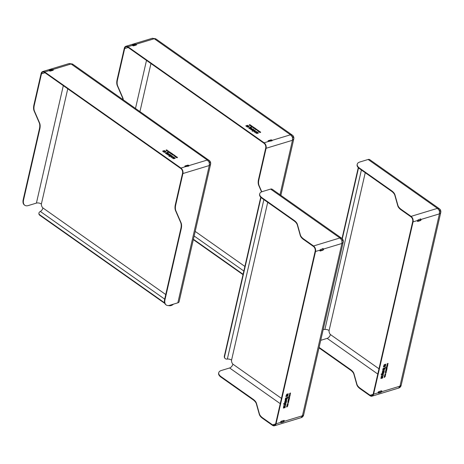 <?xml version="1.0" encoding="UTF-8"?>
<svg xmlns="http://www.w3.org/2000/svg" width="464" height="464" viewBox="0 0 464 464"><rect width="100%" height="100%" fill="white"/><g stroke="black" fill="none" stroke-linecap="round" stroke-linejoin="round"><path stroke-width="0.7" d="M261.006 197.484L224.628 356.335A3.579 2.575 137.8 0 0 225.063 358.434A3.579 2.575 137.8 0 0 227.012 359.084L227.354 359.049A3.579 1.734 -167.1 0 1 231.391 360L231.571 360.128A3.579 2.39 -106.9 0 0 232.887 364.147L281.451 398.39M303.595 415.094A3.689 3.654 -135.7 0 1 302.702 416.707A3.689 3.654 -135.7 0 1 302.673 416.73A3.689 3.654 -135.7 0 1 301.287 417.617A3.689 0.812 69.4 0 0 301.333 417.612A3.689 0.812 69.4 0 0 301.374 417.588M342.142 238.612L339.926 237.968L341.893 240.323A3.689 1.595 8.6 0 1 343.273 241.86A3.689 3.689 0 0 0 342.142 238.612A3.689 1.247 133 0 1 342.142 238.612A3.689 1.247 133 0 1 341.893 240.323L341.91 243.467L343.209 242.173L303.636 414.973L302.447 415.767L301.043 417.704M284.177 421.318L283.446 421.956L280.993 422.698L280.534 422.42A0.893 0.505 -54.8 0 1 281.364 421.19L283.823 420.448A0.893 0.505 -54.8 0 1 284.165 420.477A0.893 0.505 -54.8 0 1 284.177 421.318L302.447 415.767L341.91 243.467L323.634 249.011A0.893 0.505 -54.8 0 1 322.805 250.241L320.346 250.989A0.893 0.505 -54.8 0 1 320.009 250.954A0.893 0.505 -54.8 0 1 319.998 250.119L320.67 249.441L323.13 248.698L323.634 249.011L323.13 248.698M280.529 422.379L280.993 422.698L280.534 422.42L276.074 423.777A4.141 2.767 -106.9 0 1 274.485 425.766A4.141 2.767 -106.9 0 1 272.472 425.337L262.746 418.476A13.427 6.502 -167.1 0 1 259.283 414.288L256.348 403.813A13.427 6.502 12.9 0 0 252.886 399.632L220.98 377.133L221.09 376.658A8.949 4.333 -167.1 0 1 218.741 372.72A8.949 4.333 -167.1 0 1 221.427 370.463L229.634 367.975A3.579 2.024 125.2 0 0 232.887 364.147M343.209 242.173L343.273 241.86A3.689 1.595 8.6 0 1 343.238 241.982M303.711 239.592A13.427 6.502 -167.1 0 1 300.249 235.405L297.32 224.93A13.427 6.502 12.9 0 0 293.857 220.742L261.951 198.244L262.061 197.768L293.961 220.267A13.427 6.502 -167.1 0 1 297.424 224.454L300.359 234.929A13.427 6.502 12.9 0 0 303.821 239.111L303.711 239.592L313.444 246.454A3.579 2.39 73.1 0 1 315.16 251.204L275.697 423.51A3.579 2.39 73.1 0 1 274.323 425.233A3.579 2.39 73.1 0 1 272.583 424.862L262.85 418L262.746 418.476M319.94 250.241A2.053 0.992 -167.1 0 1 320.247 250.386L322.428 249.974A0.893 0.505 125.2 0 0 323.257 248.745L322.747 248.426M319.998 250.119L315.537 251.471A4.141 2.767 -106.9 0 0 313.554 245.972L303.821 239.111M280.61 421.967A2.053 0.992 -167.1 0 1 280.853 422.083L283.069 421.683L283.8 421.051A0.893 0.505 125.2 0 0 283.922 420.425M341.661 238.223L272.182 189.237A4.141 2.337 125.2 0 0 270.605 189.086L262.398 191.58A8.949 4.333 -167.1 0 0 259.707 193.836A8.949 4.333 -167.1 0 0 262.061 197.768M221.09 376.658L252.996 399.15A13.427 6.502 -167.1 0 1 256.459 403.338L259.388 413.813A13.427 6.502 12.9 0 0 262.85 418M286.659 400.125L286.085 402.114M286.271 402.056L286.329 400.774L285.905 400.745L285.615 402.004L284.583 402.642M285.708 400.925L285.151 401.296L285.29 402.05L285.708 400.925L285.029 401.209L285 402.015M286.068 402.938L285.093 403.918L285.87 404.411L285.731 405.026L284.844 404.44L283.852 405.611L284.96 403.796L283.655 404.132L283.643 403.674L286.218 402.891L285.215 403.999M284.96 403.796L283.603 404.074M285.749 404.335L285.609 404.944L284.722 404.359L283.922 405.298M287.987 394.551L287.668 395.966L285.94 396.488M288.649 401.395L287.779 401.377M288.62 401.499L288.231 401.412M288.347 401.151L288.672 401.29L288.347 401.151M288.811 400.681L288.382 400.977M287.918 401.314L288.208 401.227L287.918 401.314M288.005 401.006L288.04 401.401L288.405 400.989L288.005 400.989M287.779 405.182L286.92 405.739L287.657 405.345L287.083 405.02M287.738 405.374L286.949 405.611M287.918 404.591L287.204 404.857L287.86 405.455M289.722 394.006C289.136 392.741 290.8 394.017 290.232 393.211C290.8 394.017 289.136 392.741 289.722 394.006L289.698 394.081M290.505 393.089L290.499 393.397M290.278 393.014L289.942 393.866C289.785 393.339 289.727 393.315 289.768 393.808L289.774 393.808C289.727 393.315 289.785 393.339 289.942 393.866L290.278 393.014M289.408 398.066L288.417 399.191L288.614 398.338L288.62 398.901L289.565 398.002L289.356 398.924L289.263 398.222M288.492 402.073L287.686 402.381M289.838 396.192L289.037 396.5M289.617 397.161L288.811 397.468L288.701 397.955L288.91 397.045L288.973 397.358L289.768 397.12L288.927 397.555M288.66 399.724L288.301 399.713L288.127 400.455L288.312 399.649L289.252 399.365L289.066 400.183L289.066 399.603L288.527 400.293L288.411 399.8M289.101 399.405L288.643 399.719M288.069 403.929L287.326 403.953M288.034 404.074L287.315 404.011L287.924 403.547M290.064 395.224L289.31 395.305M289.727 395.519L289.188 395.838M290.035 395.34L289.147 396.018L289.965 395.392L289.292 395.386L290.11 394.736L289.455 394.667M287.512 406.354L286.572 406.638M286.781 406.336L287.518 406.406L286.787 406.325M288.156 393.82L287.019 395.415L286.12 395.688M285.424 405.519L285.018 407.537L283.353 408.024M283.881 406.238L283.788 407.293M285.029 406.058L284.519 406.284L284.484 407.096M288.057 397.027L287.274 397.671L286.578 399.394L285.174 399.823M286.949 397.886L286.015 398.048L285.598 399.168L286.752 398.738L286.949 397.886L286.137 398.129L285.72 399.249M286.114 400.681L285.343 402.549L284.577 402.445L285.296 400.519L286.566 400.136L286.392 402.143M287.634 395.108L288.138 394.504L287.784 396.053L285.911 396.621L286.033 396.07L287.083 395.751A0.603 0.342 125.2 0 0 287.634 395.108M287.929 401.325L288.33 401.314M288.347 401.499L287.9 401.459L288.022 400.925L288.962 400.635L288.527 400.954L288.741 401.592L287.9 401.459M287.657 405.345L287.129 404.828L288.069 404.544L287.326 404.944M290.394 393.101L290.058 393.953C289.907 393.42 289.849 393.402 289.89 393.895C289.849 393.402 289.907 393.42 290.058 393.953L290.394 393.101L290.058 393.953C289.907 393.42 289.849 393.402 289.89 393.895L289.843 394.093C289.258 392.822 290.922 394.104 290.354 393.298L290.58 393.112M288.457 402.271L287.657 402.514L288.643 402.033L288.469 402.798L288.457 402.271M289.008 396.627L289.988 396.146L289.008 396.627M287.831 403.483L287.494 403.86L287.947 403.564M288.08 403.471L288.156 404.161M290.11 394.736L289.437 394.754L290.354 394.562L289.53 395.218L290.157 395.427M286.694 406.725L286.798 406.255L287.738 405.971L286.752 407.067M286.091 395.815L286.677 394.267L288.306 393.774L287.141 395.496L286.091 395.815M284.948 407.079L285.111 406.07L284.49 407.027L284.948 407.079M285.337 405.524L285.14 407.618L283.4 408.082L283.69 406.296L284.032 406.191L283.794 407.23L284.119 407.317L284.391 406.145L285.337 405.524M287.112 398.994L285.145 399.951L285.563 398.124L288.208 396.987L286.99 398.907M260.739 197.223L224.367 356.05A3.579 2.575 137.8 0 0 224.802 358.144A3.579 2.575 137.8 0 0 224.936 358.283M218.741 372.72L218.631 373.201A8.949 4.333 12.9 0 0 220.98 377.133M259.707 193.836L259.602 194.312A8.949 4.333 12.9 0 0 261.951 198.244M315.537 251.471L276.074 423.777M288.364 401.163L288.794 401.377M289.843 394.093C289.258 392.822 290.922 394.104 290.354 393.298C290.922 394.104 289.258 392.822 289.843 394.093M288.405 400.989L288.109 401.082M287.558 406.209L286.891 406.412M323.257 329.301A3.579 2.575 137.8 0 0 324.545 329.475L324.881 329.44A3.579 1.734 -167.1 0 1 328.918 330.391L329.098 330.525A3.579 2.39 -106.9 0 0 330.414 334.538L378.978 368.781M401.122 385.485A3.689 3.654 -135.7 0 1 400.229 387.098A3.689 3.654 -135.7 0 1 400.206 387.127A3.689 3.654 -135.7 0 1 398.814 388.014A3.689 0.812 69.4 0 0 398.86 388.003A3.689 0.812 69.4 0 0 398.901 387.979M440.736 212.587L401.163 385.369L399.974 386.164L398.576 388.095M381.704 391.709L380.979 392.347L378.52 393.095L378.061 392.817A0.893 0.505 -54.8 0 1 378.897 391.587L381.35 390.839A0.893 0.505 -54.8 0 1 381.692 390.868A0.893 0.505 -54.8 0 1 381.704 391.709L399.974 386.164L439.437 213.858L440.8 212.251A3.689 1.595 8.6 0 1 440.771 212.379M378.061 392.77L378.52 393.095L378.061 392.817L373.601 394.168A4.141 2.767 -106.9 0 1 372.012 396.163A4.141 2.767 -106.9 0 1 370.005 395.728L360.273 388.867A13.427 6.502 -167.1 0 1 356.81 384.685L353.875 374.21A13.427 6.502 12.9 0 0 350.413 370.023L319 347.872M439.657 208.997A3.689 1.247 133 0 1 439.669 209.003A3.689 1.247 133 0 1 439.42 210.714A3.689 1.595 8.6 0 1 440.8 212.251A3.689 3.689 0 0 0 439.669 209.003L437.459 208.359L439.42 210.714L439.437 213.858L421.167 219.408A0.893 0.505 -54.8 0 1 420.332 220.632L417.878 221.38A0.893 0.505 -54.8 0 1 417.536 221.351A0.893 0.505 -54.8 0 1 417.525 220.51L418.203 219.837L420.657 219.089L421.167 219.408L420.657 219.089M401.244 209.983A13.427 6.502 -167.1 0 1 397.781 205.796L394.847 195.321A13.427 6.502 12.9 0 0 391.384 191.133L359.478 168.641L359.588 168.159L391.494 190.658A13.427 6.502 -167.1 0 1 394.957 194.845L397.892 205.32A13.427 6.502 12.9 0 0 401.354 209.508L401.244 209.983L410.971 216.845A3.579 2.39 73.1 0 1 412.687 221.601L373.224 393.901A3.579 2.39 73.1 0 1 371.85 395.624A3.579 2.39 73.1 0 1 370.11 395.253L360.383 388.391L360.273 388.867M417.472 220.632A2.053 0.992 -167.1 0 1 417.774 220.777L419.955 220.371A0.893 0.505 125.2 0 0 420.79 219.141L420.28 218.822M320.734 340.321L327.166 338.366A3.579 2.024 125.2 0 0 330.414 334.538M417.525 220.51L413.064 221.867A4.141 2.767 -106.9 0 0 411.081 216.369L401.354 209.508M378.137 392.364A2.053 0.992 -167.1 0 1 378.386 392.474L380.596 392.08L381.327 391.442A0.893 0.505 125.2 0 0 381.449 390.816M439.188 208.62L369.709 159.628A4.141 2.337 125.2 0 0 368.138 159.483L359.931 161.971A8.949 4.333 -167.1 0 0 357.239 164.227A8.949 4.333 -167.1 0 0 359.588 168.159M319.11 347.397L350.523 369.547A13.427 6.502 -167.1 0 1 353.986 373.729L356.92 384.204A13.427 6.502 12.9 0 0 360.383 388.391M384.186 370.516L383.612 372.505M383.774 371.159L383.432 371.142L382.754 372.853L382.116 373.033M383.241 371.322L382.678 371.687L382.817 372.441L383.241 371.322L382.556 371.606L382.527 372.406M383.6 373.329L382.626 374.309L383.397 374.808L383.258 375.422L382.371 374.837L381.379 376.002L382.487 374.193L381.344 374.541L381.17 374.065L383.751 373.282L382.742 374.39M382.487 374.193L381.135 374.465M383.276 374.726L383.136 375.335L382.249 374.75L381.449 375.689M385.52 364.942L385.195 366.357L383.467 366.885M386.176 371.786L385.306 371.768M386.257 371.971L385.758 371.803M385.874 371.542L386.199 371.687L385.874 371.542M386.338 371.078L385.915 371.368M385.445 371.705L385.741 371.623L385.445 371.705M385.532 371.397L385.862 371.705L385.538 371.38M385.311 375.573L384.447 376.136L385.19 375.736L384.615 375.411M385.265 375.765L384.476 376.002M385.445 374.982L384.737 375.248L385.387 375.846M387.254 364.397C386.663 363.132 388.327 364.408 387.759 363.608C388.327 364.408 386.663 363.132 387.254 364.397L387.225 364.478M388.032 363.48L388.032 363.788M387.805 363.411L387.469 364.263C387.312 363.73 387.26 363.706 387.301 364.205L387.301 364.205C387.26 363.706 387.312 363.73 387.469 364.263L387.805 363.411M386.941 368.457L385.949 369.588L386.141 368.729L386.147 369.292L387.092 368.393L386.883 369.315L386.79 368.613M386.019 372.47L385.219 372.772M387.37 366.583L386.564 366.891M387.144 367.558L386.344 367.859L386.228 368.352L386.437 367.442L386.5 367.755L387.295 367.511L386.454 367.952M386.634 369.802L386.193 370.643L385.828 370.104M385.688 370.724L385.845 370.04L386.785 369.756L386.593 370.574L386.593 369.994L386.176 370.11M385.596 374.326L384.859 374.344M385.561 374.471L384.842 374.407L385.451 373.943M387.591 365.615L386.837 365.696M387.254 365.916L386.715 366.229M387.562 365.731L386.674 366.415L387.492 365.783L386.819 365.777L387.643 365.127L386.988 365.058M385.039 376.745L384.099 377.029M384.314 376.733L385.091 376.606L384.314 376.716M385.688 364.211L384.552 365.806L383.653 366.079M382.951 375.91L382.545 377.928L380.88 378.415M381.408 376.635L381.315 377.69M382.556 376.455L382.046 376.681L382.011 377.487M385.59 367.424L384.801 368.068L384.105 369.791L382.701 370.214M384.482 368.277L383.542 368.439L383.125 369.559L384.285 369.135L384.482 368.277L383.664 368.526L383.247 369.646M382.324 373.108L382.44 371.368L384.262 370.539L383.919 372.534L383.583 372.638L383.763 371.159L383.264 372.482L382.203 373.021M385.161 365.499L385.671 364.895L385.317 366.444L383.438 367.012L383.566 366.461L384.615 366.142A0.603 0.342 125.2 0 0 385.161 365.499M385.462 371.716L385.862 371.705M385.874 371.89L385.427 371.855L385.549 371.316L386.489 371.032L386.06 371.345L386.274 371.983L385.427 371.855M385.19 375.736L384.656 375.219L385.596 374.935L384.853 375.335M387.927 363.492L387.591 364.344C387.434 363.817 387.376 363.793 387.417 364.286C387.376 363.793 387.434 363.817 387.591 364.344L387.927 363.492L387.591 364.344C387.434 363.817 387.376 363.793 387.417 364.286L387.376 364.484C386.785 363.219 388.449 364.495 387.881 363.689L388.107 363.509M385.984 372.662L385.19 372.905L386.17 372.424L385.851 373.236L385.984 372.662M386.535 367.024L387.521 366.543L386.535 367.024M385.828 370.115L385.799 370.806M385.358 373.874L385.021 374.251L385.474 373.955M385.613 373.862L385.683 374.552M387.643 365.127L386.964 365.145L387.881 364.953L387.057 365.609L387.684 365.818M384.221 377.116L384.331 376.652L385.271 376.368L384.279 377.458M383.624 366.212L384.204 364.663L385.839 364.165L384.668 365.893L383.624 366.212M382.475 377.47L382.545 376.455L382.017 377.418L382.475 377.47M382.864 375.921L382.667 378.009L380.927 378.473L381.222 376.687L381.559 376.588L381.321 377.621L381.652 377.708L381.918 376.536L382.864 375.921M384.639 369.385L382.672 370.347L383.09 368.52L385.741 367.378L384.523 369.303M358.272 167.614L342.032 238.513M358.539 167.881L342.299 238.769M357.239 164.227L357.129 164.708A8.949 4.333 12.9 0 0 359.478 168.641M413.064 221.867L373.601 394.168M385.891 371.554L386.321 371.768M387.376 364.484C386.785 363.219 388.449 364.495 387.881 363.689C388.449 364.495 386.785 363.219 387.376 364.484M385.932 371.386L385.642 371.473M385.091 376.606L384.418 376.809M67.761 88.804L41.371 204.027A3.579 2.39 -106.9 0 0 42.92 207.942L42.874 208.174A3.579 2.024 -54.8 0 1 40.362 211.468L40.078 211.636A3.579 2.291 0.3 0 0 38.906 213.318A3.579 2.291 0.3 0 0 39.846 214.878L164.592 302.841M209.508 160.672A3.689 1.247 133 0 1 209.519 160.683A3.689 1.247 133 0 1 209.27 162.394A3.689 1.595 8.6 0 1 210.65 163.931L210.65 163.931A3.689 1.595 8.6 0 1 210.621 164.053L209.287 165.538L182.915 173.542A4.141 2.767 -106.9 0 0 180.931 168.043L44.701 71.99A4.141 2.767 -106.9 0 0 42.694 71.555A4.141 2.767 -106.9 0 0 41.105 73.55L33.913 104.939L34.29 105.206A13.427 7.586 125.2 0 0 34.516 111.244L39.585 122.966A13.427 7.586 -54.8 0 1 39.811 129.009L23.577 199.891L23.2 199.624A8.949 5.058 125.2 0 0 24.418 205.007L24.795 205.274A8.949 5.058 -54.8 0 1 23.577 199.891M72.494 64.015L209.368 160.59L207.304 160.039L209.27 162.394L209.287 165.538L177.845 302.824L169.638 305.318A3.579 2.291 0.3 0 0 172.08 304.72L172.37 304.552A3.579 2.024 125.2 0 0 172.562 304.43M209.061 160.312L209.519 160.683A3.689 3.689 0 0 1 210.65 163.931L210.621 164.053M72.477 64.003L69.095 63.556L71.079 63.98L207.304 160.039L189.034 165.584L188.813 166.066L185.391 166.692A0.893 0.435 -167.1 0 1 184.887 166.153A0.893 0.435 -167.1 0 1 185.153 165.926L187.613 165.178A0.893 0.435 -167.1 0 1 189.034 165.584L188.813 166.066M52.803 69.53A0.893 0.435 -167.1 0 1 53.308 70.064A0.893 0.435 -167.1 0 1 53.041 70.29L50.582 71.038A0.893 0.435 -167.1 0 1 49.161 70.632L49.37 70.221L51.829 69.472L52.803 69.53L71.079 63.98L72.709 64.229M44.996 72.749L41.482 73.817A3.579 2.39 73.1 0 1 42.856 72.094A3.579 2.39 73.1 0 1 44.59 72.465L180.821 168.525A3.579 2.39 73.1 0 1 182.538 173.275L175.346 204.665L175.728 204.931A13.427 7.586 125.2 0 0 175.949 210.975L181.024 222.697A13.427 7.586 -54.8 0 1 181.244 228.735L165.01 299.622L164.633 299.355A8.949 5.058 125.2 0 0 165.851 304.732L166.228 304.999A8.949 5.058 -54.8 0 1 165.01 299.622M53.105 70.273A0.893 0.435 12.9 0 0 52.693 70.006L51.719 69.954L49.7 70.888A2.053 1.16 -54.8 0 1 49.665 70.969M44.701 71.99L49.161 70.632L49.37 70.221L49.254 70.731M188.9 166.031A0.893 0.435 12.9 0 0 187.502 165.66L185.501 166.559A2.053 1.16 -54.8 0 1 185.443 166.709M41.371 204.027A3.579 1.734 12.9 0 0 36.412 203.099L28.205 205.587A8.949 5.058 -54.8 0 1 24.795 205.274M210.586 164.262L179.087 301.78A4.141 2.007 -167.1 0 1 177.845 302.824M164.633 299.355L180.867 228.474A13.427 7.586 125.2 0 0 180.641 222.43L175.572 210.708A13.427 7.586 -54.8 0 1 175.346 204.665M167.626 154.709L168.971 154.286L170.798 155.266M169.053 154.576L170.155 155.463L169.476 155.742L167.724 154.814L169.604 154.245L170.978 155.208L169.053 154.576L170.108 155.533M168.368 154.924L169.215 155.521M169.128 156.507L171.837 155.997M172.962 156.791L171.407 156.507L171.46 156.113L173.258 156.82L171.431 156.641L171.361 157.377M164.679 151.171L165.984 151.867M163.983 152.175L164.859 151.908A0.603 0.29 12.9 0 0 165.039 151.757A0.603 0.29 12.9 0 0 165.033 151.676M172.707 154.587L173.304 154.616M171.953 154.437L172.73 154.216M172.318 154.738L172.614 154.645L172.318 154.738M175.612 157.018L176.169 156.704L174.899 156.513L175.839 156.229L175.293 156.542L176.564 156.739L175.473 156.919L176.169 156.704M175.044 156.612L175.815 156.385M166.721 150.643C164.546 150.063 168.171 150.493 166.524 150.15L166.535 150.11M166.367 150.046C168.641 150.574 165.155 150.284 166.564 150.533M166.234 150.29L166.756 150.493C164.581 149.913 168.206 150.342 166.559 150L166.402 149.889C168.676 150.423 165.19 150.127 166.599 150.382C165.19 150.127 168.676 150.423 166.402 149.889M169.882 152.975L170.363 153.311L170.717 152.795M173.055 155.214L173.855 154.825L174.458 155.254L172.915 155.109L173.855 154.825M168.403 151.931L169.18 151.711M169.169 152.47L170.126 152.198L169.47 152.685L168.751 152.175L169.969 152.088M170.943 153.723L171.744 153.34L172.393 153.799L171.755 153.491L171.796 153.932L171.1 153.688L171.442 154.077L170.804 153.625L171.744 153.34M174.168 155.997L174.731 155.626M167.881 151.56L168.333 151.154L167.278 151.136L167.817 150.788L166.773 150.783L168.473 151.032L167.939 151.6L168.333 151.154M167.371 151.206L167.817 150.788M176.169 157.406L176.952 157.186M162.644 151.212L164.569 150.87M164.326 150.696L164.749 150.817L164.111 151.154L164.732 151.606M172.596 157.499L173.832 157.4L175.131 158.317M172.069 157.876L173.582 158.404L172.585 157.412L173.867 157.25L175.305 158.265L173.733 158.74L171.929 157.777L173.617 158.253M173.246 157.667L173.756 158.201L174.458 158.009L173.443 157.464L173.791 158.044L174.458 158.009M167.51 152.766L168.606 153.654L166.912 154.239L165.468 153.224L167.748 152.244L168.194 152.557L167.475 152.917L168.56 153.723M165.375 153.12L168.02 152.61M167.69 153.7L167.052 152.894L166.164 153.207L166.907 153.793L167.724 153.543L166.907 153.793M166.205 153.294L166.872 153.944M171.431 156.641L171.39 157.395L170.874 157.029L170.885 156.287L168.989 156.409L171.564 155.626L172.016 155.945L171.46 156.113M164.917 151.339L164.54 151.073L164.935 150.951L166.158 151.815L164.279 152.383L163.844 152.076L164.894 151.757A0.603 0.29 12.9 0 0 165.074 151.606A0.603 0.29 12.9 0 0 164.917 151.339M172.33 154.692L172.649 154.495L172.103 154.402L172.649 154.495M173.507 154.582L171.813 154.338L172.753 154.048L172.741 154.437L173.507 154.582M170.636 152.731L171.396 153.097L170.723 152.766L170.445 153.369L169.911 152.853M170.392 153.19L170.537 152.621M168.42 151.943L169.36 151.658L168.42 151.943M174.87 155.921L174.331 155.95L174.847 156.037M175.369 155.898L174.093 155.939L174.69 155.417L175.34 156.02M176.471 157.487L177.144 157.284L176.448 157.598M177.254 157.621L177.144 157.284M177.306 157.435L177.341 157.284C177.55 157.737 177.236 157.835 176.401 157.569L176.03 157.308L176.97 157.023L177.497 157.528M164.146 151.003L164.79 151.537L163.647 151.937L162.626 151.131L164.36 150.545M168.281 305.556A3.579 2.291 0.3 0 0 172.08 305.15L172.306 304.506M38.924 213.533A3.579 2.291 0.3 0 0 38.906 213.747A3.579 2.291 0.3 0 0 39.84 215.308L164.801 303.415M182.915 173.542L175.728 204.931M169.638 305.318A8.949 5.058 -54.8 0 1 166.228 304.999M23.2 199.624L39.434 128.743A13.427 7.586 125.2 0 0 39.208 122.699L34.139 110.977A13.427 7.586 -54.8 0 1 33.913 104.939M41.482 73.817L34.29 105.206M173.426 304.169A4.141 2.337 -54.8 0 1 172.364 304.981M166.756 150.493C164.581 149.913 168.206 150.342 166.559 150C168.206 150.342 164.581 149.913 166.756 150.493M293.805 138.8L293.834 138.678A3.689 3.689 0 0 0 292.709 135.43A3.689 1.247 133 0 1 292.703 135.43A3.689 1.247 133 0 1 292.459 137.141A3.689 1.595 8.6 0 1 293.834 138.678L293.834 138.678A3.689 1.595 8.6 0 1 293.805 138.8L292.477 140.285L266.098 148.289A4.141 2.767 -106.9 0 0 264.12 142.79L127.89 46.736A4.141 2.767 -106.9 0 0 125.877 46.301A4.141 2.767 -106.9 0 0 124.288 48.297L117.102 79.686L117.479 79.953A13.427 7.586 125.2 0 0 117.705 85.991L122.774 97.713A13.427 7.586 -54.8 0 1 123.302 99.841M292.703 135.43L290.493 134.786L292.459 137.141L292.477 140.285L280.001 194.747M155.678 38.761L152.279 38.303L154.263 38.727L290.493 134.786L272.217 140.331L271.997 140.812L268.581 141.439A0.893 0.435 -167.1 0 1 268.07 140.899A0.893 0.435 -167.1 0 1 268.343 140.673L270.796 139.925A0.893 0.435 -167.1 0 1 272.217 140.331L271.997 140.812M135.987 44.277A0.893 0.435 -167.1 0 1 136.497 44.811A0.893 0.435 -167.1 0 1 136.23 45.037L133.771 45.785A0.893 0.435 -167.1 0 1 132.35 45.379L132.553 44.967L135.012 44.219L135.987 44.277L154.263 38.727L155.892 38.976M128.18 47.496L124.665 48.563A3.579 2.39 73.1 0 1 126.04 46.841A3.579 2.39 73.1 0 1 127.78 47.212L264.01 143.272A3.579 2.39 73.1 0 1 265.721 148.022L258.535 179.411L258.912 179.678A13.427 7.586 125.2 0 0 259.138 185.722L261.771 191.806M136.288 45.02A0.893 0.435 12.9 0 0 135.882 44.753L134.902 44.701L132.884 45.634A2.053 1.16 -54.8 0 1 132.849 45.716M127.89 46.736L132.35 45.379L132.553 44.967L132.437 45.478M272.084 140.778A0.893 0.435 12.9 0 0 270.692 140.406L268.685 141.305A2.053 1.16 -54.8 0 1 268.627 141.456M261.551 191.899L258.761 185.455A13.427 7.586 -54.8 0 1 258.535 179.411M250.809 129.456L252.161 129.033L253.988 130.013M252.236 129.323L253.344 130.21L252.66 130.488L250.908 129.56L252.787 128.992L254.162 129.955L252.236 129.323L253.292 130.28M251.558 129.671L252.399 130.268M252.317 131.254L255.026 130.744M256.151 131.538L254.597 131.254L254.643 130.86L256.441 131.567L254.614 131.387L254.55 132.124M247.863 125.918L249.168 126.614M247.173 126.921L248.043 126.655A0.603 0.29 12.9 0 0 248.228 126.504A0.603 0.29 12.9 0 0 248.223 126.423M255.896 129.334L256.488 129.363M255.142 129.183L255.919 128.963M255.507 129.485L255.803 129.392L255.507 129.485M258.802 131.764L259.359 131.451L258.088 131.26L259.028 130.976L258.477 131.289L259.747 131.486L258.663 131.666L259.359 131.451M258.228 131.358L259.028 130.976M249.905 125.39C247.735 124.81 251.355 125.239 249.713 124.897L249.719 124.857M249.557 124.793C251.824 125.321 248.344 125.031 249.754 125.28M249.417 125.036L249.939 125.239C247.77 124.659 251.389 125.089 249.748 124.746L249.591 124.636C251.859 125.17 248.379 124.874 249.789 125.129C248.379 124.874 251.859 125.17 249.591 124.636M253.071 127.722L253.547 128.058L253.901 127.542M256.238 129.961L257.021 129.734M251.592 126.678L252.37 126.457M252.358 127.217L253.135 126.997M254.133 128.47L254.91 128.25M257.352 130.744L257.92 130.372M251.065 126.307L251.523 125.901L250.461 125.883L251.007 125.535L249.963 125.529L251.134 125.413L250.757 125.872L251.819 125.889L251.123 126.347L251.523 125.901M250.56 125.953L251.007 125.535M259.359 132.153L260.159 131.77L260.646 132.344M245.833 125.959L247.759 125.616M247.509 125.442L247.933 125.564L247.295 125.901L247.915 126.353M255.786 132.246L257.015 132.147L258.315 133.064M255.258 132.623L256.772 133.151L255.768 132.159L257.05 131.996L258.494 133.011L256.917 133.487L255.119 132.524L256.807 133M256.424 132.582L257.613 132.907L256.627 132.211L256.975 132.791L257.648 132.756M250.693 127.513L251.79 128.4L250.102 128.986L248.658 127.971L250.937 126.991L251.384 127.304L250.659 127.664L251.743 128.47M248.559 127.867L251.204 127.356M250.873 128.447L250.241 127.641L249.354 127.954L250.096 128.54L250.908 128.29L250.096 128.54M249.388 128.041L250.061 128.69M254.614 131.387L254.574 132.141L254.057 131.776L254.069 131.034L252.178 131.155L254.753 130.372L255.2 130.691L254.643 130.86M248.101 126.086L247.724 125.819L248.124 125.698L249.348 126.562L247.469 127.13L247.028 126.823L248.078 126.504A0.603 0.29 12.9 0 0 248.263 126.353A0.603 0.29 12.9 0 0 248.101 126.086M255.519 129.439L255.838 129.241L255.287 129.149L255.838 129.241M256.691 129.328L254.997 129.085L255.937 128.795L255.705 129.027L256.691 129.328M253.82 127.478L254.585 127.844L253.912 127.513L253.634 128.116L253.1 127.6M253.576 127.936L253.721 127.368M257.05 129.729L256.099 129.856L257.039 129.572L257.503 130.048L257.05 129.729M251.604 126.689L252.544 126.405L251.604 126.689M252.515 127.188L251.935 126.921L253.309 126.945L252.486 127.31M254.985 128.679L253.988 128.371L254.927 128.087L255.577 128.545L254.945 128.238L254.985 128.679M258.059 130.668L257.514 130.697L258.03 130.784M258.558 130.645L257.276 130.686L257.874 130.164L258.529 130.767M259.66 132.234L260.333 132.031L259.631 132.344M260.443 132.368L260.333 132.031M260.687 132.275L260.524 132.031C260.739 132.484 260.426 132.582 259.585 132.315L259.219 132.054L260.159 131.77M247.329 125.75L247.979 126.283L246.831 126.684L245.81 125.877L247.544 125.292M193.326 239.621L243.008 274.653M193.413 239.25L243.09 274.282M266.098 148.289L258.912 179.678M122.925 99.574A13.427 7.586 125.2 0 0 122.397 97.446L117.328 85.724A13.427 7.586 -54.8 0 1 117.102 79.686M124.665 48.563L117.479 79.953M249.939 125.239C247.77 124.659 251.389 125.089 249.748 124.746C251.389 125.089 247.77 124.659 249.939 125.239M280.244 403.657L229.634 367.975M313.554 245.972L339.926 237.968L270.605 189.086M320.346 250.989L319.864 250.647M322.805 250.241L322.428 249.974M283.446 421.956L283.069 421.683M272.583 424.862L275.558 423.957M281.404 422.182L283.173 421.648M227.354 359.049L263.871 199.601M259.283 414.288L259.388 413.813M256.348 403.813L256.459 403.338M252.886 399.632L252.996 399.15M300.359 234.929L300.249 235.405M297.424 224.454L297.32 224.93M293.961 220.267L293.857 220.742M267.716 202.31L231.571 360.128M377.771 374.048L327.166 338.366M411.081 216.369L437.459 208.359L368.138 159.483M417.878 221.38L417.391 221.038M420.332 220.632L419.955 220.371M380.979 392.347L380.596 392.08M370.11 395.253L373.091 394.348M378.931 392.573L380.7 392.039M324.881 329.44L361.398 169.992M356.81 384.685L356.92 384.204M353.875 374.21L353.986 373.729M350.413 370.023L350.523 369.547M397.892 205.32L397.781 205.796M394.957 194.845L394.847 195.321M391.494 190.658L391.384 191.133M365.243 172.707L329.098 330.525M185.391 166.692L180.931 168.043M51.829 69.472L51.719 69.954M187.613 165.178L187.502 165.66M185.153 165.926L185.032 166.472M36.412 203.099L63.307 85.66M164.685 299.129L40.362 211.468M39.846 214.878L39.84 215.308M172.08 304.72L172.08 305.15M175.949 210.975L175.572 210.708M181.024 222.697L180.641 222.43M181.244 228.735L180.867 228.474M34.139 110.977L34.516 111.244M39.208 122.699L39.585 122.966M39.434 128.743L39.811 129.009M42.92 207.942L165.735 294.541M268.581 141.439L264.12 142.79M135.012 44.219L134.902 44.701M270.796 139.925L270.692 140.406M268.343 140.673L268.215 141.218M150.951 63.551L139.948 111.58M135.494 108.437L146.496 60.407M243.838 271.034L194.155 236.002M259.138 185.722L258.761 185.455M117.328 85.724L117.705 85.991M122.397 97.446L122.774 97.713M195.205 231.408L244.888 266.44M274.485 425.766L301.333 417.612A3.689 3.689 0 0 0 302.673 416.73M303.636 414.973L302.702 416.707M225.063 358.434L224.802 358.144M372.012 396.163L398.86 388.003A3.689 3.689 0 0 0 400.206 387.127M401.163 385.369L400.229 387.098M69.275 63.487L42.694 71.555M38.906 213.318L38.906 213.747M155.66 38.75L292.233 135.047M152.459 38.234L125.877 46.301M293.77 139.009L280.865 195.356"/></g></svg>
